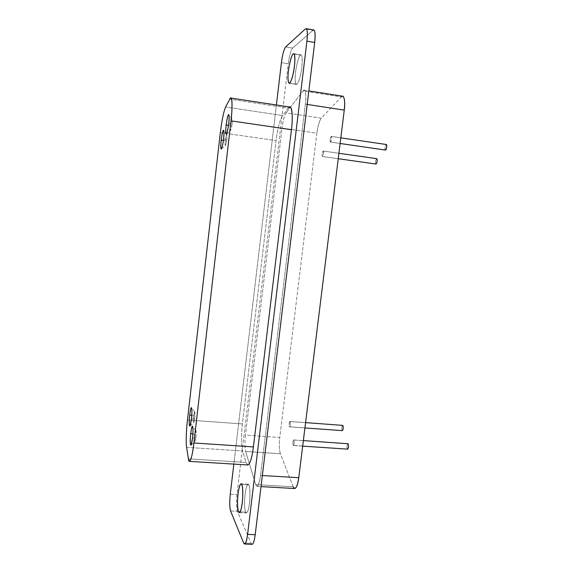 <?xml version="1.0" encoding="UTF-8"?>
<svg xmlns="http://www.w3.org/2000/svg" width="573" height="573" viewBox="0 0 573 573"><rect width="100%" height="100%" fill="white"/><g stroke="black" fill="none" stroke-linecap="round" stroke-linejoin="round"><path stroke-width="0.43" stroke-dasharray="2.87 2.15" d="M376.64 158.664L323.222 151.036C323.759 152.876 323.516 154.696 322.484 156.493L338.242 158.721L322.427 156.501C321.876 154.767 322.119 152.948 323.151 151.043C322.535 151.687 322.184 153.098 322.083 155.276C322.248 156.916 322.628 156.816 323.229 154.989C323.673 152.704 323.652 151.394 323.151 151.043L376.64 158.664C375.458 160.383 375.179 162.166 375.816 164.021C375.179 162.159 375.458 160.376 376.64 158.664L376.697 158.657M377.177 159.853L377.177 160.619M348.119 443.753C349.007 444.605 348.42 450.07 347.446 449.046C346.737 446.388 346.959 444.619 348.119 443.753M347.446 449.046L293.197 445.393C292.66 443.237 292.832 441.418 293.705 439.935L303.346 440.68L293.863 440.028C294.372 442.327 294.207 444.147 293.362 445.493L347.446 449.046C346.722 446.897 346.88 445.106 347.918 443.652M385.4 150.054C384.648 148.271 384.92 146.423 386.209 144.503C384.963 146.28 384.669 148.121 385.321 150.026M340.126 143.472L330.428 142.083C329.855 140.321 330.105 138.444 331.201 136.446L386.209 144.503L331.28 136.438C331.853 138.322 331.595 140.199 330.506 142.075L340.126 143.472M342.847 425.402C343.693 426.169 343.12 431.483 342.196 430.559C341.522 428.038 341.744 426.319 342.847 425.402M342.196 430.559L289.372 426.763C288.864 424.686 289.036 422.917 289.881 421.456L305.574 422.673L290.017 421.535C290.497 423.734 290.332 425.503 289.515 426.842L342.196 430.559C341.508 428.497 341.666 426.749 342.675 425.324M342.718 96.228L341.315 96.916L303.138 90.921L304.327 90.197C305.889 91.501 306.233 96.149 305.359 104.136C306.634 95.204 305.251 87.347 303.138 90.921L286.056 112.867L303.138 90.921L341.315 96.916L321.331 118.181L286.056 112.867C284.373 115.545 283.033 120.617 282.045 128.066C283.033 120.617 284.373 115.545 286.056 112.867L321.331 118.181C319.376 120.796 317.886 125.795 316.862 133.172L282.045 128.066L245.459 435.122L282.045 128.066L316.862 133.172L279.774 437.486L245.459 435.122C244.707 442.306 244.764 447.757 245.652 451.467C244.764 447.757 244.707 442.306 245.459 435.122L279.774 437.486C279.03 444.612 279.23 450.027 280.369 453.723L245.652 451.467L255.73 484.615L245.652 451.467L280.369 453.723L293.204 486.749L255.73 484.615C257.435 488.253 259.039 485.195 260.536 475.432L305.359 104.136L307.207 104.422L305.359 104.136L260.536 475.432L262.348 475.54L260.536 475.432C259.712 481.979 258.538 485.632 257.012 486.391L255.73 484.615L293.204 486.749L294.787 488.525M226.808 139.611C227.209 134.977 227.023 133.588 226.235 135.443C225.397 138.938 225.024 142.154 225.125 145.098C225.569 146.237 226.127 144.41 226.808 139.611L223.599 138.788L226.808 139.611L225.461 145.606C225.003 145.893 224.953 144.188 225.311 140.485C225.884 136.224 226.399 134.24 226.872 134.526L226.808 139.611M223.398 140.378L225.311 140.485L223.398 140.378M194.727 418.505C195.149 413.749 195.056 411.564 194.455 411.951C193.76 414.236 193.409 417.316 193.395 421.205C193.667 423.683 194.111 422.781 194.727 418.505L191.432 419.114L194.727 418.505L193.824 422.666C193.287 422.702 193.23 420.46 193.66 415.948C194.082 412.775 194.448 411.385 194.763 411.779L194.727 418.505M191.762 415.418L193.66 415.948L191.762 415.418M232.029 124.191C232.437 119.42 232.23 118.031 231.392 120.029C230.504 123.704 230.117 127.027 230.246 129.999C230.726 131.095 231.32 129.161 232.029 124.191L228.749 123.259L232.029 124.191L230.597 130.486C230.117 130.802 230.052 129.068 230.418 125.286C231.026 120.817 231.578 118.733 232.086 119.034L232.029 124.191M228.498 125.208L230.418 125.286L228.498 125.208M195.909 437.486C196.346 432.579 196.245 430.273 195.622 430.574C194.906 432.837 194.541 436.003 194.526 440.078C194.813 442.721 195.271 441.855 195.909 437.486L192.521 438.209L195.909 437.486L194.999 441.668C194.419 441.69 194.354 439.341 194.799 434.613C195.228 431.405 195.601 430.008 195.93 430.43L195.909 437.486M192.886 434.055L194.799 434.613L192.886 434.055M290.01 107.058L288.362 108.068L229.744 99.158L288.362 108.068L282.582 115.545L225.626 107.008L282.582 115.545C279.839 119.972 277.661 128.316 276.05 140.578L242.379 423.948C241.126 435.809 241.219 444.827 242.644 450.987L246.039 462.425L247.837 464.968M188.424 458.844L246.039 462.425L188.424 458.844M186.605 447.348L242.644 450.987L186.605 447.348M187.45 420.009L242.379 423.948L187.45 420.009M220.347 132.592L276.05 140.578L220.347 132.592M245.616 512.183L240.123 511.911L245.616 512.183C243.153 507.134 245.194 484.873 248.13 484.171L248.89 484.844C250 487.2 250.265 492.723 249.692 501.411C248.918 508.588 247.837 512.448 246.447 513L245.616 512.183M241.77 484.443L248.89 484.844L241.77 484.443M296.914 84.288L289.651 83.135L296.399 84.417C294.995 83.2 294.751 78.823 295.661 71.31C297.101 62.185 298.683 56.77 300.417 55.065L301.04 54.865C302.487 55.946 302.644 60.91 301.52 69.748C300.402 77.054 298.862 81.896 296.914 84.288M293.147 53.862L300.417 55.065L293.147 53.862M276.394 104.981L233.834 464.109L276.394 104.981M247.729 464.961L246.039 462.425L242.644 450.987C241.219 444.827 241.126 435.809 242.379 423.948L276.05 140.578C277.661 128.316 279.839 119.972 282.582 115.545L288.362 108.068M313.811 29.989L313.03 30.276L305.373 28.951L313.03 30.276L292.567 48.096L285.641 46.943L292.567 48.096C290.798 50.431 289.351 55.653 288.233 63.768L281.407 62.65L288.233 63.768L236.95 494.578C236.183 502.285 236.312 507.857 237.344 511.295L251.146 543.34L252.127 544.35M243.668 543.025L251.146 543.34L243.668 543.025M230.561 510.958L237.344 511.295L230.561 510.958M230.267 494.22L236.95 494.578L230.267 494.22M252.034 544.343L251.146 543.34L237.344 511.295C236.312 507.857 236.183 502.285 236.95 494.578L288.233 63.768C289.351 55.653 290.798 50.431 292.567 48.096L313.03 30.276M300.417 55.065C298.934 56.605 297.459 61.282 295.976 69.089C294.651 78.809 294.959 83.873 296.914 84.288C298.698 81.925 300.152 77.577 301.283 71.245C302.916 61.755 302.193 53.217 300.417 55.065M248.89 484.844C247.83 483.24 246.677 485.453 245.43 491.484C244.227 500.2 244.284 507.098 245.616 512.183C246.906 513.501 248.037 511.625 248.997 506.568C250.401 498.854 250.165 486.778 248.89 484.844M293.204 486.749L280.369 453.723C279.23 450.027 279.03 444.612 279.774 437.486L316.862 133.172C317.886 125.795 319.376 120.796 321.331 118.181L341.315 96.916M290.017 421.535C289.494 421.477 289.179 422.595 289.057 424.894C289.172 426.928 289.487 427.3 290.01 426.018C290.418 424.041 290.418 422.545 290.017 421.535M331.201 136.446C330.542 137.155 330.17 138.623 330.069 140.858C330.256 142.519 330.664 142.398 331.294 140.478C331.767 138.114 331.731 136.768 331.201 136.446M293.863 440.028C293.319 439.921 292.989 441.052 292.867 443.43C292.989 445.55 293.319 445.966 293.863 444.684C294.286 442.671 294.286 441.117 293.863 440.028M293.705 439.935L303.361 440.594M302.673 446.123L293.362 445.493M330.428 142.083L340.126 143.486M340.828 137.842L331.28 136.438M289.881 421.456L305.588 422.609M304.922 427.952L289.515 426.842M257.012 486.391L261.009 486.62M226.872 134.526L223.728 130.3M221.386 148.794L225.461 145.606M194.763 411.779L191.525 407.883M189.95 426.054L193.824 422.666M232.086 119.034L228.871 114.65M226.392 133.767L230.597 130.486M195.93 430.43L192.585 426.427M191.017 445.185L194.999 441.668M239.299 512.649L246.447 513M248.13 484.171L241.104 483.777M293.756 53.654L301.04 54.865M296.399 84.417L289.157 83.271M304.327 90.197L308.84 90.906M322.427 156.501L338.242 158.728M338.915 153.278L323.222 151.036"/><path stroke-width="0.86" d="M377.177 160.619C376.97 162.725 376.518 163.857 375.816 164.021L375.96 164.043C377.192 162.295 377.442 160.497 376.726 158.664L376.762 158.671M377.106 159.28L377.177 159.853M347.446 449.046L347.646 449.146C348.656 447.828 348.814 446.03 348.119 443.753L303.361 440.594M386.209 144.503C387.341 144.16 386.582 150.355 385.4 150.054L340.126 143.472L385.507 150.054C386.796 148.235 387.069 146.387 386.317 144.503L386.209 144.503M385.321 150.026L340.126 143.486M342.196 430.559L342.368 430.638C343.349 429.335 343.514 427.587 342.847 425.402L305.588 422.609M261.009 486.62L294.787 488.525C296.592 487.788 297.924 484.178 298.769 477.696L262.348 475.54L298.769 477.696L344.258 110.116L307.207 104.422L344.258 110.116C345.132 102.202 344.617 97.575 342.718 96.228L308.84 90.906M221.185 140.256L223.398 140.378L221.185 140.256C220.584 146.402 220.655 149.252 221.386 148.794C222.267 147.146 223.004 143.816 223.599 138.788C224.079 134.641 224.122 131.804 223.728 130.3C222.976 129.856 222.123 133.18 221.185 140.256M189.72 414.845L191.762 415.418L189.72 414.845C189.004 422.337 189.083 426.076 189.95 426.054L191.432 419.114C192.012 413.599 192.048 409.86 191.525 407.883C191.017 407.253 190.415 409.573 189.72 414.845M226.142 125.107L228.498 125.208L226.142 125.107C225.533 131.382 225.619 134.268 226.392 133.767C227.331 132.019 228.118 128.517 228.749 123.259C229.236 119.069 229.272 116.197 228.871 114.65C228.047 114.185 227.137 117.673 226.142 125.107M190.737 433.417L192.886 434.055L190.737 433.417C190 441.26 190.093 445.185 191.017 445.185L192.521 438.209C193.13 432.443 193.151 428.511 192.585 426.427C192.062 425.746 191.446 428.081 190.737 433.417M189.52 461.372L247.837 464.968C250.186 463.736 252.048 457.72 253.409 446.926L193.889 442.986L253.409 446.926L291.442 129.713L230.991 120.846L193.889 442.986C192.578 453.945 191.124 460.076 189.52 461.372L188.424 458.844L186.605 447.348C185.817 443.352 186.254 429.822 187.45 420.009L220.347 132.592C221.88 120.144 223.635 111.613 225.626 107.008C223.635 111.613 221.88 120.144 220.347 132.592L187.45 420.009C186.254 429.822 185.817 443.352 186.605 447.348L188.424 458.844C189.154 466.236 192.456 457.01 193.889 442.986L230.991 120.846C232.853 106.363 232.022 93.499 229.744 99.158L225.626 107.008L229.744 99.158L230.876 98.047C232.437 97.661 232.344 109.966 230.991 120.846L291.442 129.713C292.882 119.012 292.337 106.793 290.01 107.058L230.876 98.047M192.521 438.209C191.461 445.515 190.709 446.947 190.265 442.506C189.964 438.796 191.275 427.401 192.084 426.684C193.008 423.884 193.337 432.243 192.521 438.209M228.749 123.259C228.14 129.706 226.013 136.689 225.834 132.95C225.282 131.203 226.657 119.256 227.739 116.34C229.1 112.974 229.436 115.273 228.749 123.259M191.432 419.114C190.401 426.255 189.677 427.752 189.255 423.59C188.968 420.109 190.236 409.015 191.024 408.191C191.912 405.369 192.22 413.283 191.432 419.114M223.599 138.788C223.012 145.041 221.006 151.63 220.856 147.927C220.361 146.144 221.687 134.569 222.704 131.854C223.979 128.724 224.279 131.038 223.599 138.788M240.123 511.911L238.497 511.832L239.299 512.649C240.639 512.09 241.691 508.222 242.458 501.031C243.052 492.329 242.823 486.799 241.77 484.443L241.04 483.77C238.218 484.479 236.162 506.776 238.497 511.832L240.123 511.911M289.651 83.135C291.535 80.736 293.032 75.872 294.142 68.552C295.26 59.692 295.131 54.729 293.748 53.654L293.147 53.862C291.478 55.581 289.931 61.01 288.506 70.15C287.596 77.684 287.818 82.061 289.157 83.271L289.651 83.135M285.641 46.943C283.921 49.285 282.518 54.528 281.407 62.65L276.394 104.981L281.407 62.65C282.518 54.528 283.921 49.285 285.641 46.943L305.373 28.951L285.641 46.943M244.607 544.035L252.127 544.35C253.431 543.763 254.455 540.547 255.2 534.709L247.6 534.373L255.2 534.709L314.692 42.466L306.913 41.141L247.6 534.373C246.863 540.224 245.867 543.44 244.607 544.035L243.668 543.025L230.561 510.958C229.587 507.52 229.487 501.941 230.267 494.22L233.834 464.109L230.267 494.22C229.487 501.941 229.587 507.52 230.561 510.958L243.668 543.025C245.115 545.403 246.426 542.516 247.6 534.373L306.913 41.141C307.787 32.145 307.278 28.084 305.373 28.951L306.118 28.664C307.45 29.71 307.715 33.864 306.913 41.141L314.692 42.466C315.487 35.204 315.193 31.042 313.811 29.989L306.118 28.664M293.147 53.862C294.501 53.06 295.038 56.204 294.751 63.309C293.713 73.172 292.015 79.783 289.651 83.135C288.262 82.92 287.739 80.005 288.09 74.397C288.642 66.017 291.535 54.85 293.147 53.862M241.77 484.443C242.701 486.785 242.966 491.971 242.551 499.993C241.548 509.562 240.194 513.508 238.497 511.832C237.566 508.144 237.308 503.28 237.716 497.242C238.347 488.296 240.653 481.7 241.77 484.443M288.362 108.068C291.485 102.624 293.44 115.474 291.442 129.713L253.409 446.926C252.005 457.97 250.107 463.98 247.729 464.961M313.03 30.276C315.007 29.416 315.558 33.485 314.692 42.466L255.2 534.709C254.426 540.733 253.373 543.949 252.034 544.343M341.315 96.916C343.764 93.428 345.583 101.285 344.258 110.116L298.769 477.696C297.186 487.358 295.331 490.373 293.204 486.749M375.96 164.043L338.242 158.721L375.96 164.043M338.915 153.278L376.64 158.664M347.646 449.146L302.673 446.123M386.317 144.503L340.828 137.842M342.368 430.638L304.922 427.952M338.242 158.728L375.888 164.043"/></g></svg>

